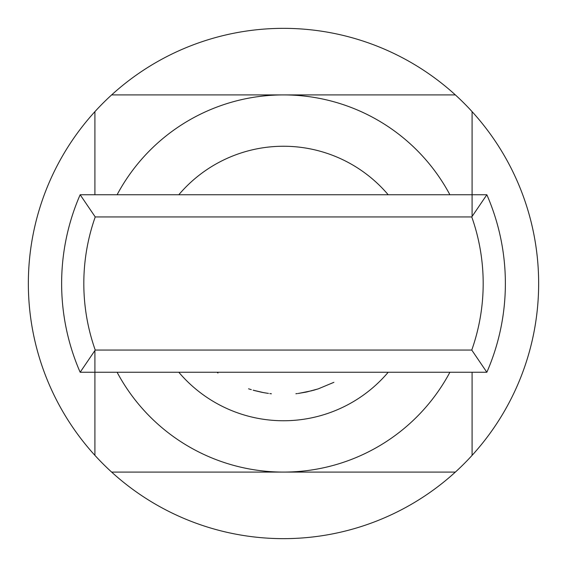 <?xml version="1.0" encoding="UTF-8"?>
<svg xmlns="http://www.w3.org/2000/svg" width="567" height="567" viewBox="0 0 567 567"><rect width="100%" height="100%" fill="white"/><g stroke="black" fill="none" stroke-linecap="round" stroke-linejoin="round"><path stroke-width="0.85" d="M217.133 372.391L217.99 373.029M178.803 372.25A137.249 137.249 0 0 0 388.197 372.25M388.197 194.75A137.249 137.249 0 0 0 178.803 194.75M117.1 372.25A188.591 188.591 0 0 0 449.9 372.25M449.9 194.75A188.591 188.591 0 0 0 117.1 194.75M455.358 94.909A255.15 255.15 0 0 0 94.909 111.642A255.15 255.15 0 0 0 283.5 538.65A255.15 255.15 0 0 0 455.358 94.909L111.642 94.909M483.183 283.5A199.683 199.683 0 0 0 471.765 216.941L95.235 216.941A199.683 199.683 0 0 0 95.235 350.059L471.765 350.059A199.683 199.683 0 0 0 483.183 283.5M486.847 194.75A221.867 221.867 0 0 1 486.847 372.25L80.153 372.25A221.867 221.867 0 0 1 80.153 194.75L486.847 194.75L471.765 216.941M268.446 393.406L264.406 392.782M263.698 392.655L253.158 390.202M251.309 389.664L249.919 389.231M271.395 393.774L269.885 393.597M318.399 388.806L313.239 390.372M312.226 390.649L298.781 393.378M297.349 393.569L295.903 393.739M333.899 382.328L318.576 388.728M317.796 388.997L306.648 391.995M306.173 392.095L298.185 393.455M266.915 393.186L262.252 392.378M261.727 392.279L253.527 390.309M249.7 389.16L248.573 388.792M265.349 392.938L262.556 392.442M261.621 392.258L254.25 390.507M270.225 393.64L269.828 393.59M216.941 372.25L350.059 372.25M350.059 194.75L216.941 194.75M95.235 350.059L80.153 372.25M80.153 194.75L95.235 216.941M471.765 350.059L486.847 372.25M94.909 111.642L94.909 194.75M94.909 350.526L94.909 455.358M111.642 472.091L455.358 472.091M472.091 455.358L472.091 372.25M472.091 216.474L472.091 111.642"/></g></svg>
